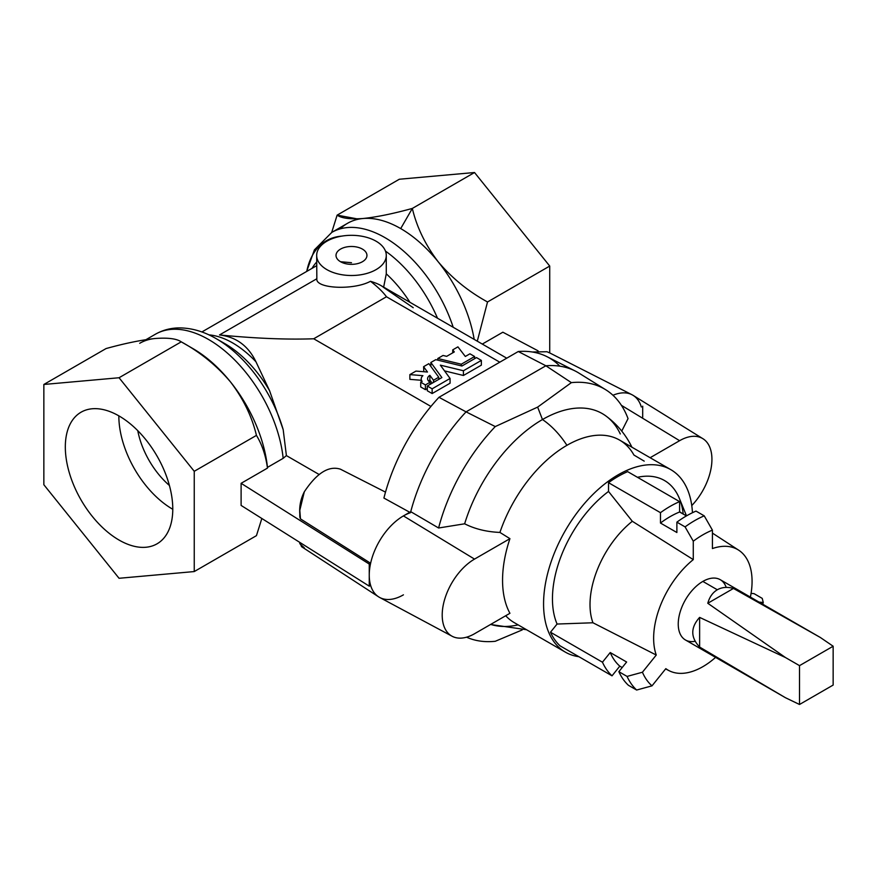 <?xml version="1.0" encoding="UTF-8"?>
<svg xmlns="http://www.w3.org/2000/svg" width="877" height="877" viewBox="0 0 877 877"><rect width="100%" height="100%" fill="white"/><g stroke="black" fill="none" stroke-linecap="round" stroke-linejoin="round"><path stroke-width="1.32" d="M715.588 657.377A69.612 40.189 -60 0 1 702.85 666.673A69.612 40.189 120 0 0 715.588 657.377M631.911 447.204L631.517 446.382C625.411 434.17 616.827 423.997 605.755 415.851A119.656 69.086 120 0 0 542.468 419.535A61.872 35.727 60 0 1 566.926 445.319A105.383 60.842 -60 0 1 633.939 455.053L644.211 461.138M299.791 510.315L299.791 515.95A19.338 11.16 0 0 0 300.471 518.888L299.791 510.315L304.308 491.811C316.761 473.01 328.787 465.468 340.408 469.173L385.507 492.129L340.408 469.173C328.787 465.468 316.761 473.01 304.308 491.811C299.956 500.307 298.673 509.34 300.471 518.888L370.62 563.264L369.25 564.054L369.25 575.104A48.334 27.911 -60 0 1 370.62 563.264A48.334 27.911 -60 0 1 403.431 515.906A48.334 27.911 -60 0 1 410.491 512.683L383.918 498.059A141.394 81.638 -60 0 1 438.971 397.303L466.06 411.861L545.878 365.775L571.376 382.635A142.074 82.021 -60 0 1 605.656 389.706A142.074 82.021 -60 0 1 628.042 418.625L621.749 431.1L628.042 418.625A142.074 82.021 120 0 0 571.376 382.635L537.645 407.103L542.468 419.535A119.656 69.086 120 0 0 464.646 523.799A119.656 69.086 -60 0 1 542.468 419.535L537.645 407.103L495.264 426.573A142.074 82.021 120 0 0 438.599 527.998L464.646 523.799C474.874 528.995 486.636 531.868 499.923 532.427A105.383 60.842 -60 0 1 566.926 445.319A61.872 35.727 -120 0 0 542.468 419.535A119.656 69.086 -60 0 1 620.28 433.951M340.254 228.853A106.347 61.401 60 0 1 363.089 218.505C376.748 217.068 393.159 213.703 412.333 208.43L400.701 228.579A106.347 61.401 60 0 1 438.292 261.905C451.94 278.086 468.351 291.438 487.524 301.973L549.726 266.06L474.523 172.517L412.333 208.43C416.761 227.187 425.422 245.012 438.292 261.916A106.347 61.401 60 0 1 474.183 339.388A106.347 61.401 -120 0 0 438.292 261.916A106.347 61.401 -120 0 0 400.701 228.579A106.347 61.401 -120 0 0 363.1 218.505A106.347 61.401 60 0 1 400.701 228.579L412.333 208.43C393.159 213.703 376.748 217.068 363.1 218.505A106.347 61.401 -120 0 0 347.522 223.306L331.824 232.372A106.347 61.401 60 0 1 453.19 327.274A106.347 61.401 -120 0 0 331.824 232.372L314.415 249.857L306.632 271.475M230.476 381.901A106.347 61.401 -120 0 0 192.874 348.564L181.243 341.844C200.219 352.203 216.63 365.556 230.476 381.901A106.347 61.401 60 0 1 267.463 467.397L283.172 458.331A106.347 61.401 -120 0 0 232.865 358.167A106.347 61.401 -120 0 0 155.404 334.225A106.347 61.401 60 0 1 232.865 358.167A106.347 61.401 60 0 1 283.172 458.331L286.395 455.601L319.064 474.457L286.395 455.601L283.194 429.697L269.557 390.671A89.607 51.732 -120 0 0 224.95 343.707L216.312 338.73A101.82 58.781 60 0 1 283.194 429.697L286.395 455.601L283.172 458.331L267.463 467.397A106.347 61.401 -120 0 0 230.476 381.901C216.63 365.556 200.219 352.203 181.243 341.844L119.053 377.746L43.85 384.466L106.051 348.564C125.027 343.313 141.438 339.958 155.284 338.489C141.438 339.958 125.027 343.313 106.051 348.564L43.85 384.466L43.85 484.729L43.85 384.466L119.053 377.746L194.245 471.3L194.245 571.563L119.053 578.283L43.85 484.729L119.053 578.283L194.245 571.563L256.446 535.65L194.245 571.563L194.245 471.3L119.053 377.746L181.243 341.844C176.694 338.675 168.044 337.557 155.284 338.489C168.044 337.557 176.694 338.675 181.243 341.844L192.874 348.564A106.347 61.401 60 0 1 230.476 381.901C243.236 398.586 251.896 416.411 256.446 435.387L194.245 471.3L256.446 435.387C251.896 416.411 243.236 398.586 230.476 381.901M341.745 236.121A101.82 58.781 -120 0 0 306.753 271.41A101.82 58.781 60 0 1 341.745 236.121M312.026 268.362A89.607 51.732 60 0 1 316.674 262.048A89.607 51.732 -120 0 0 312.026 268.362M409.877 374.611L422.9 375.663A10.436 6.029 0 0 0 422.122 381.407L420.719 382.219L425.4 384.926L430.092 382.219A8.617 4.977 180 0 1 429.873 375.312L433.49 380.256L438.741 377.231L428.842 363.659L423.591 366.696L427.483 372.023L415.961 371.092L409.877 374.611L409.877 379.346L421.212 380.267L409.877 379.346L409.877 374.611L415.961 371.092L427.483 372.023L423.591 366.696L423.81 371.727L423.591 366.696L428.842 363.659L438.741 377.231L438.741 379.39L438.741 377.231L433.49 380.256L433.49 382.427L433.49 380.256L429.873 375.312L429.873 380.048L432.164 383.183L429.873 380.048L429.873 375.312A8.617 4.977 0 0 0 427.57 378.7A8.617 4.977 0 0 0 430.092 382.219L430.092 384.389L430.092 382.219L425.4 384.926L425.4 389.662L427.274 388.577L425.4 389.662L425.4 384.926L420.719 382.219L420.719 386.954L425.4 389.662L420.719 386.954L420.719 382.219L422.122 381.407A10.436 6.029 180 0 1 421.212 378.952A10.436 6.029 180 0 1 422.9 375.663L409.877 374.611M428.601 381.067A8.617 4.977 180 0 1 429.873 380.048A8.617 4.977 0 0 0 428.601 381.067M642.698 417.233L642.698 406.183L642.698 417.233M386.472 296.766C382.876 291.866 377.548 286.713 370.478 281.287C353.628 290.495 315.249 288.676 316.849 278.743L219.502 334.948C255.635 338.456 287.042 339.728 313.714 338.774L386.472 296.766L499.791 362.19L386.472 296.766L313.714 338.774L430.936 406.446L313.714 338.774C287.042 339.728 255.635 338.456 219.502 334.948L316.849 278.743C315.249 288.676 353.628 290.495 370.478 281.287C377.548 286.713 382.876 291.866 386.472 296.766M370.478 281.287C376.77 283.227 381.122 285.266 383.523 287.382L413.231 307.717M208.934 334.871A85.08 49.123 60 0 1 255.974 361.817C248.29 345.867 236.132 336.911 219.502 334.948C236.132 336.911 248.29 345.867 255.974 361.817L269.557 390.671L283.194 429.697A101.82 58.781 -120 0 0 216.312 338.73L224.95 343.707A89.607 51.732 60 0 1 269.557 390.671L255.974 361.817A85.08 49.123 -120 0 0 208.934 334.871M386.275 273.065L386.275 273.843A89.607 51.732 60 0 1 409.932 302.302A89.607 51.732 -120 0 0 386.275 273.843L383.633 287.207L386.275 273.843L386.275 255.415A34.806 20.094 180 0 1 351.48 275.51A34.806 20.094 180 0 1 316.674 255.415A34.806 20.094 180 0 1 338.16 236.845A34.806 20.094 180 0 1 376.09 241.208A34.806 20.094 180 0 1 386.275 255.415M437.502 318.219A101.82 58.781 -120 0 0 385.463 251.085A101.82 58.781 60 0 1 437.502 318.219M403.431 594.836A48.334 27.911 -60 0 1 378.524 596.788A48.334 27.911 -60 0 1 370.62 585.365A48.334 27.911 -60 0 1 369.25 575.104L369.25 586.154L370.62 585.365L369.25 586.154L241.109 505.426L241.109 483.315L267.474 468.099C265.731 455.448 262.059 444.551 256.446 435.387C262.059 444.551 265.731 455.448 267.474 468.099L267.463 467.397L267.474 468.099L241.109 483.315L241.109 505.426L369.25 586.154L369.25 564.054L241.109 483.315L369.25 564.054L370.62 563.264L300.471 518.888A19.338 11.16 180 0 1 299.956 514.492M304.308 547.829L299.791 543.685L299.945 542.49L301.524 546.656L378.524 596.788M256.446 535.65L261.839 518.482L256.446 535.65M331.692 232.449L337.13 215.139L399.331 179.237L337.13 215.139L331.692 232.449M119.053 415.972A75.992 43.872 60 0 1 165.578 535.902A75.992 43.872 60 0 1 72.517 482.175A75.992 43.872 60 0 1 119.053 415.972A75.992 43.872 -120 0 0 81.057 412.212A75.992 43.872 -120 0 0 81.057 499.956A75.992 43.872 -120 0 0 157.038 543.828A75.992 43.872 -120 0 0 168.691 482.931A75.992 43.872 -120 0 0 119.053 415.972M439.443 378.985L438.741 378.02L439.443 378.985M481.363 365.139L463.429 375.488L444.551 370.894L463.429 375.488L481.363 365.139L481.363 360.403L476.496 357.586L461.905 366.016L435.77 359.658L430.859 362.486L441.876 377.581L427.274 386.012L432.142 388.818L450.076 378.458L440.342 365.139L463.429 370.752L481.363 360.403L481.363 365.139M450.076 383.205L432.142 393.554L427.274 390.747L432.142 393.554L450.076 383.205L450.076 378.458L450.076 383.205M438.971 397.303L518.285 351.513L438.971 397.303A141.394 81.638 120 0 0 383.918 498.059L410.491 512.683A48.334 27.911 120 0 0 403.431 515.906L410.743 511.675A143.083 82.613 -60 0 1 466.06 411.861L438.971 397.303M605.656 389.706L578.831 373.043A143.083 82.613 120 0 0 545.878 365.775A143.083 82.613 -60 0 1 575.268 371.037L547.105 356.731A141.394 81.638 120 0 0 518.285 351.513L545.878 365.775L518.285 351.513A141.394 81.638 -60 0 1 559.866 366.18M139.706 343.291A106.347 61.401 60 0 1 155.284 338.489M702.883 438.686A45.703 26.387 -60 0 1 691.767 505.569A45.703 26.387 120 0 0 711.335 452.543A45.703 26.387 120 0 0 679.609 440.692L650.131 457.717L679.609 440.692A45.703 26.387 -60 0 1 702.883 438.686L633.128 395.374A48.334 27.911 120 0 0 612.957 395.275A48.334 27.911 -60 0 1 631.922 394.694L549.572 352.85L546.941 351.732L532.35 351.995L546.941 351.732M631.922 394.694A48.334 27.911 -60 0 1 641.328 406.972M363.1 218.505C350.219 219.414 341.57 218.296 337.13 215.139L357.136 218.855M412.333 208.43L474.523 172.517L399.331 179.237L474.523 172.517L549.726 266.06L487.524 301.973L477.296 341.186L487.524 301.973C468.351 291.438 451.94 278.086 438.292 261.916C425.422 245.012 416.761 227.187 412.333 208.43M482.295 344.069L502.861 332.208L482.295 344.069M549.726 352.927L549.726 266.06L549.726 352.927M538.094 350.844L502.861 332.208L538.094 350.844M316.674 255.415L316.849 278.743M376.09 241.208A34.806 20.094 0 0 0 317.858 250.208A34.806 20.094 0 0 0 360.48 274.819A34.806 20.094 0 0 0 376.09 241.208M340.539 261.73A15.468 8.934 180 0 1 347.467 246.788A15.468 8.934 180 0 1 366.422 257.728A15.468 8.934 180 0 1 340.539 261.73L351.48 262.705L340.539 261.73A15.468 8.934 0 0 0 366.422 257.728A15.468 8.934 0 0 0 347.467 246.788A15.468 8.934 0 0 0 340.539 261.73M693.279 541.197L693.279 559.614A69.612 40.189 120 0 0 656.259 655.042L642.435 672.231A91.844 53.026 120 0 0 652.006 685.847L665.829 668.658A69.612 40.189 120 0 0 702.85 666.673A69.612 40.189 -60 0 1 669.14 670.708A69.612 40.189 -60 0 1 665.829 668.658L652.006 685.847L636.636 690.035A103.442 59.724 -60 0 1 627.066 676.419L618.855 671.683A103.442 59.724 120 0 0 628.425 685.299L636.636 690.035L628.425 685.299A103.442 59.724 -60 0 1 618.855 671.683L627.066 676.419L642.435 672.231L656.259 655.042A69.612 40.189 -60 0 1 693.279 559.614L632.317 521.289A73.372 42.359 120 0 0 592.951 622.769L656.259 655.042L592.951 622.769A73.372 42.359 -60 0 1 632.317 521.289L608.517 491.449A92.809 53.585 120 0 0 557.07 624.04L592.951 622.769L557.07 624.04A92.809 53.585 -60 0 1 608.517 491.449L608.517 482.69A103.442 59.724 -60 0 1 627.658 471.64A103.442 59.724 120 0 0 608.517 482.69L608.517 491.449L632.317 521.289L693.279 559.614L693.279 541.197L685.08 526.891A103.442 59.724 -60 0 1 704.22 515.84L696.02 511.105A103.442 59.724 120 0 0 676.88 522.155L685.08 526.891L676.88 522.155L676.88 532.514L660.469 523.043L660.469 512.683L608.517 482.69L660.469 512.683A103.442 59.724 -60 0 1 679.609 501.633L627.658 471.64L679.609 501.633L679.609 511.993L686.417 515.917L679.609 511.993A90.879 52.467 120 0 0 660.469 523.043L676.88 532.514L676.88 522.155A103.442 59.724 -60 0 1 696.02 511.105L704.22 515.84L712.42 530.136A91.844 53.026 120 0 0 693.279 541.197A91.844 53.026 -60 0 1 712.42 530.136L712.42 548.563L712.42 530.136L704.22 515.84A103.442 59.724 120 0 0 685.08 526.891L693.279 541.197M762.749 604.231A91.844 53.026 120 0 0 763.264 602.477L759.054 602.093L763.264 602.477L762.234 598.377L754.034 593.641L762.234 598.377L763.264 602.477A91.844 53.026 -60 0 1 762.749 604.231M750.394 597.094A69.612 40.189 120 0 0 712.42 548.563A69.612 40.189 -60 0 1 738.719 550.208A69.612 40.189 -60 0 1 750.394 597.094M695.099 641.284A34.806 20.094 -60 0 1 678.557 619.337A34.806 20.094 -60 0 1 702.85 581.418A34.806 20.094 -60 0 1 726.211 587.404M518.121 624.862A119.656 69.086 -60 0 1 490.692 624.402M466.564 637.184A142.074 82.021 120 0 0 495.264 641.284L522.21 629.927L495.264 641.284A142.074 82.021 -60 0 1 466.564 637.184M670.773 469.633A105.383 60.842 -60 0 1 692.457 512.716A105.383 60.842 120 0 0 579.84 509.131A105.383 60.842 120 0 0 578.897 656.709A105.383 60.842 -60 0 1 565.391 652.159A105.383 60.842 -60 0 1 565.391 530.475A105.383 60.842 -60 0 1 670.773 469.633L619.622 440.101A105.383 60.842 120 0 0 566.926 445.319A105.383 60.842 120 0 0 499.923 532.427C486.636 531.868 474.874 528.995 464.646 523.799L438.599 527.998L410.743 511.675L438.599 527.998A142.074 82.021 -60 0 1 495.264 426.573L466.06 411.861A143.083 82.613 120 0 0 410.743 511.675L403.431 515.906A48.334 27.911 120 0 0 370.62 563.264A48.334 27.911 120 0 0 369.25 575.104A48.334 27.911 120 0 0 370.62 585.365A48.334 27.911 120 0 0 379.708 597.489L452.104 636.242A45.703 26.387 -60 0 1 444.551 599.758A45.703 26.387 -60 0 1 474.523 559.098L403.431 515.906L474.523 559.098A45.703 26.387 120 0 0 442.205 615.073A45.703 26.387 120 0 0 474.523 633.742A45.703 26.387 -60 0 1 452.104 636.242M499.923 532.427L509.932 538.664A105.383 60.842 120 0 0 509.932 613.297A105.383 60.842 -60 0 1 509.932 538.664L474.523 559.098L509.932 538.664L499.923 532.427M505.7 615.742A105.383 60.842 120 0 0 514.24 622.626L565.391 652.159M571.376 382.635L545.878 365.775L466.06 411.861L495.264 426.573L537.645 407.103L571.376 382.635M686.505 515.862L679.39 498.465A92.809 53.585 120 0 0 637.48 477.307A92.809 53.585 -60 0 1 683.227 514.086M560.063 645.834A103.442 59.724 -60 0 1 550.493 632.218L557.07 624.04L550.493 632.218A103.442 59.724 120 0 0 560.063 645.834L612.025 675.827L560.063 645.834M683.194 514.065L679.697 511.784A73.372 42.359 120 0 0 679.609 511.729A73.372 42.359 -60 0 1 681.528 513.1M754.034 593.641L751.074 593.378L754.034 593.641M622.188 667.54L619.798 666.158L612.025 675.827A103.442 59.724 -60 0 1 602.455 662.212L550.493 632.218L602.455 662.212L610.228 652.543L626.627 662.014L618.855 671.683L626.627 662.014L610.228 652.543A90.879 52.467 120 0 0 619.798 666.158L622.188 667.54M642.435 672.231L627.066 676.419A103.442 59.724 120 0 0 636.636 690.035L652.006 685.847A91.844 53.026 -60 0 1 642.435 672.231M602.455 662.212A103.442 59.724 120 0 0 612.025 675.827L619.798 666.158A90.879 52.467 -60 0 1 610.228 652.543L602.455 662.212M679.609 501.633A103.442 59.724 120 0 0 660.469 512.683L660.469 523.043A90.879 52.467 -60 0 1 679.609 511.993L679.609 501.633M474.523 633.742L509.932 613.297L474.523 633.742M679.609 440.692L621.398 405.327L679.609 440.692M820.335 637.48L833.15 646.228L820.335 637.48L733.468 588.445L820.335 637.48L720.258 579.697A34.806 20.094 120 0 0 702.85 581.418L717.32 589.772C721.946 587.151 727.329 586.713 733.468 588.445L707.783 603.266L785.529 657.575L799.517 665.643L833.15 646.228L833.15 685.069L799.517 704.483L799.517 665.643L785.529 657.575L699.627 617.397L699.627 647.051L785.529 697.763L699.627 647.051C690.495 637.393 690.495 627.504 699.627 617.397L785.529 657.575L707.783 603.266C709.548 596.974 712.727 592.479 717.32 589.772L702.85 581.418A34.806 20.094 120 0 0 680.113 612.091A34.806 20.094 120 0 0 685.452 639.98L785.529 697.763L799.517 704.483L785.441 697.708M799.517 665.643L799.517 704.483L833.15 685.069L833.15 646.228L799.517 665.643M717.32 589.772C712.727 592.479 709.548 596.974 707.783 603.266L733.468 588.445C727.329 586.713 721.946 587.151 717.32 589.772M699.627 617.397C690.495 627.504 690.495 637.393 699.627 647.051L699.627 617.397M441.876 377.581L430.859 362.486L430.859 366.433L430.859 362.486L435.77 359.658L461.905 366.016L476.496 357.586L481.363 360.403L463.429 370.752L463.429 375.488L463.429 370.752L440.342 365.139L450.076 378.458L432.142 388.818L432.142 393.554L432.142 388.818L427.274 386.012L427.274 390.747L427.274 386.012L441.876 377.581M452.718 352.85L452.718 349.879L457.926 346.864L465.325 356.468L469.94 353.804L474.621 356.511L461.291 364.207L437.787 358.496L443.038 355.459L446.667 356.347L454.308 351.929L452.718 349.879L452.718 352.85M437.787 360.151L437.787 358.496L437.787 360.151M461.291 365.873L461.291 364.207L461.291 365.873M474.621 358.671L474.621 356.511L474.621 358.671M457.926 346.864L452.718 349.879L454.308 351.929L446.667 356.347L443.038 355.459L437.787 358.496L461.291 364.207L474.621 356.511L469.94 353.804L465.325 356.468L457.926 346.864M137.766 430.662A61.28 35.387 -120 0 0 169.414 485.474A61.28 35.387 60 0 1 137.766 430.662M172.78 508.693L172.572 509.153A75.992 43.872 -120 0 0 172.78 509.274A75.992 43.872 60 0 1 172.572 509.153L172.78 508.693M118.844 415.851A75.992 43.872 -120 0 0 172.572 509.153A75.992 43.872 60 0 1 118.844 415.851M224.95 343.707L216.312 338.73C204.1 331.594 191.811 327.987 179.467 327.899C170.785 327.943 162.771 330.048 155.404 334.225L146.053 339.629M421.212 378.952L421.212 381.933M316.674 265.676L201.863 331.966M380.771 285.463L506.731 358.178M299.791 542.392L299.791 543.685M526.551 629.73L490.539 624.49M669.14 670.708L665.621 668.921M738.719 550.208L712.42 533.095"/></g></svg>

